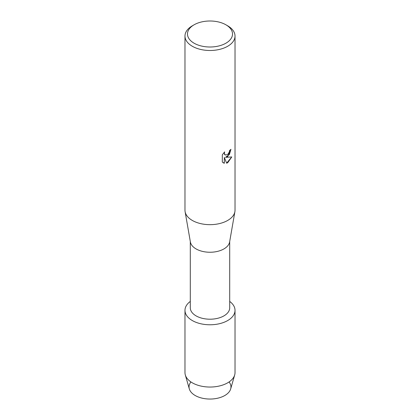 <?xml version="1.0" encoding="UTF-8"?>
<svg xmlns="http://www.w3.org/2000/svg" width="420" height="420" viewBox="0 0 420 420"><rect width="100%" height="100%" fill="white"/><g stroke="black" fill="none" stroke-linecap="round" stroke-linejoin="round"><path stroke-width="0.63" d="M229.078 381.943A20.958 12.101 180 0 1 224.821 395.504A20.958 12.101 180 0 1 198.067 396.895A20.958 12.101 180 0 1 190.922 381.943M229.703 241.437L229.703 307.829A19.703 11.377 180 0 1 223.934 315.871A19.703 11.377 180 0 1 202.461 318.339A19.703 11.377 180 0 1 190.297 307.829L190.297 241.437M227.692 320.549A25.021 14.448 180 0 1 193.41 321.148A25.021 14.448 180 0 1 190.297 301.429A25.021 14.448 180 0 0 184.978 310.333A25.021 14.448 180 0 0 200.424 323.678A25.021 14.448 180 0 0 227.692 320.549A25.021 14.448 180 0 0 229.703 301.429A25.021 14.448 180 0 1 235.022 310.333A25.021 14.448 180 0 1 227.692 320.549M225.923 24.806L227.692 25.83A25.021 14.448 180 0 1 235.022 36.047L235.022 210.221A25.021 14.448 180 0 1 234.896 211.669L229.609 242.009A19.703 11.377 180 0 1 223.934 248.913A19.703 11.377 180 0 1 203.38 251.585A19.703 11.377 180 0 1 190.391 242.009L185.105 211.669A25.021 14.448 180 0 1 184.978 210.221L184.978 36.047A25.021 14.448 180 0 1 192.308 25.83L194.077 24.806A22.523 13.004 180 0 1 225.923 24.806A22.523 13.004 180 0 1 225.923 43.197A22.523 13.004 180 0 1 194.077 43.197A22.523 13.004 180 0 1 194.077 24.806L192.308 25.83M234.896 211.669A25.021 14.448 180 0 1 227.692 220.437A25.021 14.448 180 0 1 201.595 223.828A25.021 14.448 180 0 1 185.105 211.669M222.316 162.083L222.316 154.828L224.637 151.867L224.322 153.31L225.183 155.022L227.692 154.544L229.331 151.951L229.572 150.444A25.021 14.448 0 0 0 230.974 149.326L227.692 156.492L225.55 157.311L231.782 156.954L227.692 162.75L226.637 163.196L224.333 157.385L224.333 163.265L222.316 162.078M235.022 36.047A25.021 14.448 180 0 1 227.692 46.263A25.021 14.448 180 0 1 200.424 49.392A25.021 14.448 180 0 1 184.978 36.047M230.927 149.363L229.399 154.534L225.55 157.311M225.162 155.012L224.506 154.313L224.28 153.284L224.542 151.961M223.246 162.823L224.285 163.238L224.333 157.385M226.622 163.159L231.719 156.965M235.022 310.333L235.022 372.598A25.021 14.448 180 0 1 234.685 374.96L230.674 388.931A20.958 12.101 180 0 1 224.821 395.504A20.958 12.101 180 0 1 203.595 398.47A20.958 12.101 180 0 1 189.326 388.931L185.315 374.96A25.021 14.448 180 0 1 184.978 372.598L184.978 310.333M234.685 374.96A25.021 14.448 180 0 1 227.692 382.814A25.021 14.448 180 0 1 202.356 386.353A25.021 14.448 180 0 1 185.315 374.96"/></g></svg>
